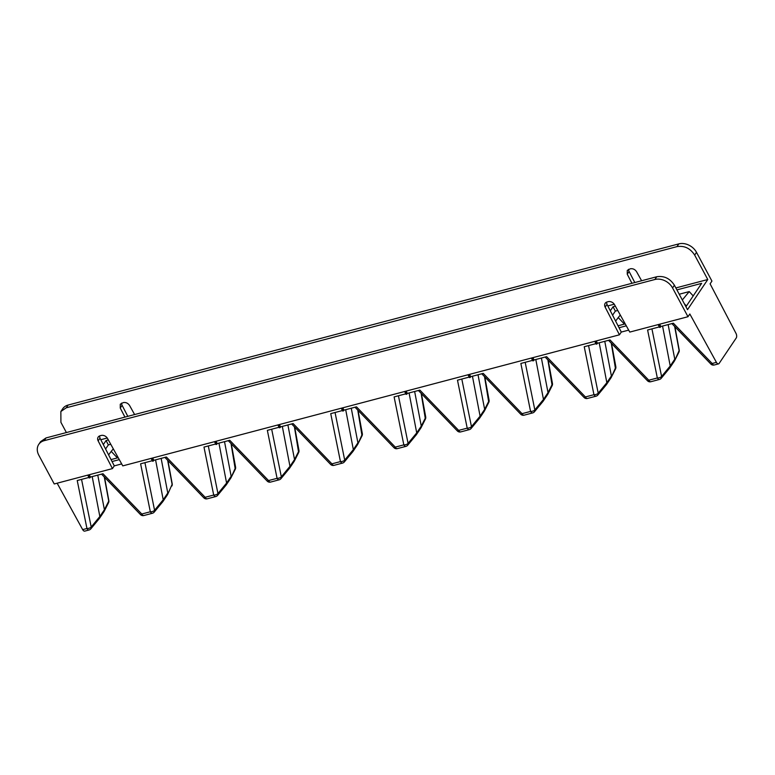 <?xml version="1.0" encoding="UTF-8"?>
<svg xmlns="http://www.w3.org/2000/svg" width="775" height="775" viewBox="0 0 775 775"><rect width="100%" height="100%" fill="white"/><g stroke="black" fill="none" stroke-linecap="round" stroke-linejoin="round"><path stroke-width="1.16" d="M66.398 432.557L60.915 422.336L60.857 411.506L62.697 408.764A13.96 10.84 33.9 0 1 68.113 405.054L678.822 243.883A13.96 10.84 -146.1 0 1 696.512 252.34L711.934 281.093L710.094 283.834L735.959 333.308A3.488 1.821 -104.8 0 1 736.25 337.968L719.171 363.368A3.488 1.821 -104.8 0 1 718.522 363.872A3.488 1.821 -104.8 0 1 716.429 362.371L689.827 313.982L687.987 316.723L672.564 287.961A13.96 10.84 -146.1 0 0 654.875 279.504L44.175 440.675A13.96 10.84 -146.1 0 0 38.75 444.385A13.96 10.84 -146.1 0 0 38.818 455.216L54.231 483.968L112.443 468.604L114.283 465.872L99.994 438.175L99.481 435.986M38.75 444.385L40.591 441.643L46.016 437.933L656.716 276.762C664.088 275.6 669.978 278.419 674.405 285.229L687.512 309.671L707.778 279.523L694.671 255.082C690.244 248.281 684.344 245.452 676.982 246.624L66.272 407.786L60.857 411.506M716.429 362.371L712.157 363.494L673.368 323.204L660.852 326.507L660.368 327.244L658.847 324.415M658.111 324.609L659.622 327.438L660.368 327.244M659.341 326.914L647.6 330.005L657.326 377.968L648.782 380.225L609.993 339.934L597.477 343.238L596.992 343.964L595.471 341.136M606.476 302.182L606.99 304.381L619.051 327.738L626.287 325.82M119.292 459.623L112.055 461.532M707.778 279.523L675.868 287.942M614.236 304.207L607.784 305.912M107.241 438.011L100.779 439.716M685.933 306.726L701.646 283.359L676.904 289.889M108.335 439.938L106.059 440.529L108.345 444.898L105.584 449.006M118.217 457.696L111.048 459.585M103.317 444.618L106.059 440.529M610.322 310.823L613.064 306.735L615.35 311.095L612.579 315.202M615.34 306.135L613.064 306.735M625.212 323.892L618.043 325.781M121.578 403.107A5.028 3.904 33.9 0 0 122.092 405.296L120.251 408.037L124.94 417.105M120.251 408.037L120.27 404.211L123.283 402.593C125.899 402.167 128.011 403.165 129.619 405.567L134.608 414.548M628.583 269.303A5.028 3.904 33.9 0 0 629.097 271.492L627.256 274.234L631.935 283.301M627.256 274.234L627.275 270.407L630.288 268.789C632.904 268.373 635.006 269.361 636.614 271.763L641.613 280.753M629.097 271.492L634.803 282.546M122.092 405.296L127.807 416.349M659.593 324.212L660.852 326.507M687.987 316.723L629.775 332.088L614.517 304.653A5.028 3.904 -146.1 0 0 608.181 301.678L607.116 301.959A5.028 3.904 -146.1 0 0 605.168 303.296A5.028 3.904 -146.1 0 0 605.149 307.123L619.448 334.81L122.77 465.882L107.512 438.447A5.028 3.904 -146.1 0 0 101.176 435.472L100.111 435.753A5.028 3.904 -146.1 0 0 98.163 437.09A5.028 3.904 -146.1 0 0 98.154 440.917L112.443 468.604M628.68 330.121L621.288 332.068L619.051 327.738M596.217 340.942L597.477 343.238M668.147 324.589L674.773 359.203L670.22 365.984L662.567 326.062M104.276 476.974L108.742 501.125A3.488 1.695 -10.5 0 0 108.829 500.534A3.488 3.488 0 0 1 108.519 502.733L108.742 501.125L104.402 509.727L99.849 516.508L91.198 527A3.488 1.782 168.5 0 1 86.945 528.492A3.488 1.821 -104.8 0 0 89.038 529.993L84.766 531.117A3.488 1.821 -104.8 0 1 82.673 529.625L57.156 483.203M619.448 334.81L621.288 332.068M121.675 463.915L114.283 465.872M693.208 295.914L689.227 291.594L679.239 294.229M110.747 444.259L108.345 444.898M617.743 310.465L615.35 311.095M88.96 477.439L77.229 480.529L86.945 528.492L82.673 529.625M143.879 515.52A3.488 1.821 -104.8 0 1 141.786 514.019A3.488 0.659 -43.9 0 1 140.469 514.571A3.488 3.488 0 0 0 143.879 515.52L152.413 513.263A3.488 1.821 -104.8 0 1 150.321 511.771L141.786 514.019L102.988 473.738L90.481 477.032L89.987 477.768L88.466 474.939M152.336 460.708L140.604 463.808L150.321 511.771A3.488 1.782 -11.5 0 0 154.574 510.279L144.925 462.665M89.212 474.736L90.481 477.032M689.227 291.594L682.32 299.983M117.403 457.909L111.222 451.379L108.616 454.896M111.222 451.379L113.295 448.861M624.408 324.105L618.227 317.576L615.621 321.092M618.227 317.576L620.3 315.057M532.842 357.662L534.101 359.958L533.617 360.695L532.096 357.856M587.498 398.447A3.488 1.821 -104.8 0 1 585.406 396.945A3.488 0.659 -43.9 0 1 584.098 397.488A3.488 3.488 0 0 0 587.498 398.447L596.043 396.19A3.488 1.821 -104.8 0 1 593.95 394.698L585.406 396.945L546.617 356.655L534.101 359.958M595.965 343.635L584.234 346.735L593.95 394.698A3.488 1.782 -11.5 0 0 598.203 393.196L588.554 345.592M469.466 374.393L470.725 376.689L470.241 377.415L468.72 374.587M524.123 415.168A3.488 1.821 -104.8 0 1 522.03 413.676A3.488 0.659 -43.9 0 1 520.722 414.218A3.488 3.488 0 0 0 524.123 415.168L532.667 412.92A3.488 1.821 -104.8 0 1 530.575 411.418L522.03 413.676L483.242 373.385L470.725 376.689M532.59 360.356L520.858 363.456L530.575 411.418A3.488 1.782 -11.5 0 0 534.827 409.927L525.179 362.312M460.747 431.898A3.488 1.821 -104.8 0 1 458.655 430.396A3.488 0.659 -43.9 0 1 457.347 430.939A3.488 3.488 0 0 0 460.747 431.898L469.292 429.641A3.488 1.821 -104.8 0 1 467.199 428.139L458.655 430.396L419.866 390.106L407.35 393.409L406.865 394.146L405.344 391.307M469.214 377.086L457.483 380.186L467.199 428.139A3.488 1.782 -11.5 0 0 471.452 426.647L461.803 379.043M406.09 391.113L407.35 393.409M342.715 407.834L343.974 410.14L343.49 410.866L341.969 408.037M397.372 448.618A3.488 1.821 -104.8 0 1 395.289 447.127A3.488 0.659 -43.9 0 1 393.971 447.669A3.488 3.488 0 0 0 397.372 448.618L405.916 446.371A3.488 1.821 -104.8 0 1 403.823 444.869L395.289 447.127L356.49 406.836L343.974 410.14M405.838 393.807L394.107 396.907L403.823 444.869A3.488 1.782 -11.5 0 0 408.076 443.377L398.427 395.763M279.339 424.564L280.598 426.86L280.114 427.587L278.593 424.758M333.996 465.349A3.488 1.821 -104.8 0 1 331.913 463.847A3.488 0.659 -43.9 0 1 330.596 464.39A3.488 3.488 0 0 0 333.996 465.349L342.54 463.092A3.488 1.821 -104.8 0 1 340.448 461.59L331.913 463.847L293.115 423.557L280.598 426.86M342.463 410.537L330.731 413.637L340.448 461.59A3.488 1.782 -11.5 0 0 344.701 460.098L335.052 412.494M215.963 441.285L217.233 443.581L216.738 444.317L215.218 441.488M270.62 482.069A3.488 1.821 -104.8 0 1 268.537 480.568A3.488 0.659 -43.9 0 1 267.22 481.12A3.488 3.488 0 0 0 270.62 482.069L279.165 479.812A3.488 1.821 -104.8 0 1 277.072 478.32L268.537 480.568L229.739 440.287L217.233 443.581M279.087 427.257L267.356 430.358L277.072 478.32A3.488 1.782 -11.5 0 0 281.325 476.828L271.676 429.214M152.588 458.015L153.857 460.311L153.363 461.038L151.842 458.209M207.254 498.8A3.488 1.821 -104.8 0 1 205.162 497.298A3.488 0.659 -43.9 0 1 203.844 497.841A3.488 3.488 0 0 0 207.254 498.8L215.789 496.542A3.488 1.821 -104.8 0 1 213.697 495.041L205.162 497.298L166.363 457.008L153.857 460.311M215.712 443.988L203.98 447.078L213.697 495.041A3.488 1.782 -11.5 0 0 217.949 493.549L208.301 445.945M161.142 458.383L167.778 493.007L163.215 499.778L155.572 459.856M224.517 441.663L231.153 476.276L226.591 483.058L218.947 443.135M287.893 424.942L294.529 459.556L289.966 466.327L282.323 426.405M351.269 408.212L357.905 442.835L353.342 449.607L345.698 409.684M414.644 391.491L421.28 426.105L416.718 432.886L409.074 392.954M478.02 374.761L484.646 409.384L480.093 416.156L472.44 376.233M541.396 358.04L548.022 392.654L543.469 399.435L535.816 359.503M604.771 341.31L611.398 375.933L606.844 382.705L599.191 342.782M89.987 477.768L89.251 477.962L87.73 475.133M533.617 360.695L532.871 360.888L531.359 358.06M470.241 377.415L469.495 377.609L467.984 374.78M406.865 394.146L406.119 394.339L404.608 391.511M343.49 410.866L342.744 411.06L341.233 408.231M280.114 427.587L279.368 427.79L277.857 424.952M216.738 444.317L215.993 444.511L214.481 441.682M153.363 461.038L152.617 461.241L151.106 458.403M596.992 343.964L596.246 344.158L594.735 341.329M674.405 285.229L672.564 287.961M696.512 252.34L694.671 255.082M714.25 364.996A3.488 1.821 -104.8 0 1 712.157 363.494A3.488 0.659 -43.9 0 1 710.849 364.037A3.488 3.488 0 0 0 714.25 364.996L718.522 363.872M678.822 243.883L676.982 246.624M656.716 276.762L654.875 279.504M650.874 381.717A3.488 1.821 -104.8 0 1 648.782 380.225A3.488 0.659 -43.9 0 1 647.474 380.767A3.488 3.488 0 0 0 650.874 381.717L659.418 379.469A3.488 1.821 -104.8 0 1 657.326 377.968A3.488 1.782 -11.5 0 0 661.579 376.476L651.93 328.862M661.579 376.476L670.22 365.984A3.488 2.47 39.5 0 1 669.862 367.815L661.22 378.307L661.579 376.476M678.9 352.208A3.488 3.488 0 0 0 679.21 350.009A3.488 1.695 -10.5 0 1 679.113 350.6A3.488 2.906 -153.2 0 1 678.9 352.208L674.56 360.821L679.113 350.6L674.647 326.449M98.154 440.917L99.994 438.175M605.149 307.123L606.99 304.381M46.016 437.933L44.175 440.675M68.113 405.054L66.272 407.786M669.862 367.815L674.541 360.85M686.447 305.97L684.344 303.752M104.16 511.374A3.488 2.906 -153.2 0 0 104.179 511.345A3.488 2.906 -153.2 0 0 104.402 509.727L97.766 475.114M92.196 476.586L99.849 516.508L99.481 518.339L104.179 511.345L108.519 502.733M81.549 479.396L91.198 527A3.488 2.47 39.5 0 1 90.84 528.841L99.481 518.339M171.895 486.012A3.488 3.488 0 0 0 172.205 483.803A3.488 1.695 -10.5 0 1 172.118 484.404L167.555 494.615L172.118 484.404L167.652 460.253M235.271 469.292L230.931 477.894L235.493 467.674A3.488 1.695 -10.5 0 0 235.581 467.083A3.488 3.488 0 0 1 235.271 469.292L231.028 443.523M298.646 452.561L294.306 461.173L294.529 459.556L298.869 450.953A3.488 1.695 -10.5 0 0 298.956 450.353A3.488 3.488 0 0 1 298.646 452.561L294.403 426.802M362.022 435.841L357.662 444.472L362.245 434.223A3.488 1.695 -10.5 0 0 362.332 433.632A3.488 3.488 0 0 1 362.022 435.841L357.779 410.072M425.397 419.11L421.058 427.722L421.28 426.105L425.62 417.502A3.488 1.695 -10.5 0 0 425.707 416.902A3.488 3.488 0 0 1 425.397 419.11L421.145 393.351M488.773 402.39L484.433 410.992L484.646 409.384L488.996 400.772A3.488 1.695 -10.5 0 0 489.083 400.181A3.488 3.488 0 0 1 488.773 402.39L484.52 376.631M552.149 385.659L547.809 394.272L548.022 392.654L552.372 384.051A3.488 1.695 -10.5 0 0 552.459 383.46A3.488 3.488 0 0 1 552.149 385.659L547.896 359.9M615.524 368.939L611.184 377.541L615.738 367.321A3.488 1.695 -10.5 0 0 615.834 366.73A3.488 3.488 0 0 1 615.524 368.939L611.272 343.18M154.574 510.279L154.215 512.11L162.857 501.619A3.488 2.47 39.5 0 0 163.215 499.778L154.574 510.279M217.949 493.549L226.591 483.058A3.488 2.47 39.5 0 1 226.232 484.898L217.591 495.39L217.949 493.549M281.325 476.828L289.966 466.327A3.488 2.47 39.5 0 1 289.608 468.168L280.967 478.659L281.325 476.828M344.701 460.098L353.342 449.607A3.488 2.47 39.5 0 1 352.983 451.447L344.342 461.939L344.701 460.098M408.076 443.377L416.718 432.886A3.488 2.47 39.5 0 1 416.359 434.717L407.718 445.208L408.076 443.377M471.452 426.647L480.093 416.156A3.488 2.47 39.5 0 1 479.735 417.996L471.093 428.488L471.452 426.647M534.827 409.927L543.469 399.435A3.488 2.47 39.5 0 1 543.11 401.266L534.469 411.757L534.827 409.927M598.203 393.196L606.844 382.705A3.488 2.47 39.5 0 1 606.486 384.545L597.845 395.037L598.203 393.196M162.857 501.619L167.536 494.653M226.232 484.898L230.911 477.923M289.608 468.168L294.287 461.202M416.359 434.717L421.038 427.752M479.735 417.996L484.414 411.021M543.11 401.266L547.789 394.301M606.486 384.545L611.165 377.58M710.849 364.037L671.896 323.592M679.21 350.009L674.899 326.711M647.474 380.767L608.52 340.322M659.418 379.469A3.488 3.488 0 0 0 661.22 378.307M108.829 500.534L104.528 477.235M89.038 529.993A3.488 3.488 0 0 0 90.84 528.841M140.469 514.571L101.525 474.116M172.205 483.803L167.904 460.515M235.581 467.083L231.279 443.784M298.956 450.353L294.655 427.064M362.332 433.632L358.031 410.343M425.707 416.902L421.406 393.613M489.083 400.181L484.782 376.892M552.459 383.46L548.148 360.162M615.834 366.73L611.523 343.441M584.098 397.488L545.154 357.043M520.722 414.218L481.779 373.773M457.347 430.939L418.403 390.493M393.971 447.669L355.028 407.224M330.596 464.39L291.652 423.944M267.22 481.12L228.276 440.675M203.844 497.841L164.901 457.395M152.413 513.263A3.488 3.488 0 0 0 154.215 512.11M596.043 396.19A3.488 3.488 0 0 0 597.845 395.037M532.667 412.92A3.488 3.488 0 0 0 534.469 411.757M469.292 429.641A3.488 3.488 0 0 0 471.093 428.488M405.916 446.371A3.488 3.488 0 0 0 407.718 445.208M342.54 463.092A3.488 3.488 0 0 0 344.342 461.939M279.165 479.812A3.488 3.488 0 0 0 280.967 478.659M215.789 496.542A3.488 3.488 0 0 0 217.591 495.39M357.682 444.443L352.983 451.447"/></g></svg>
